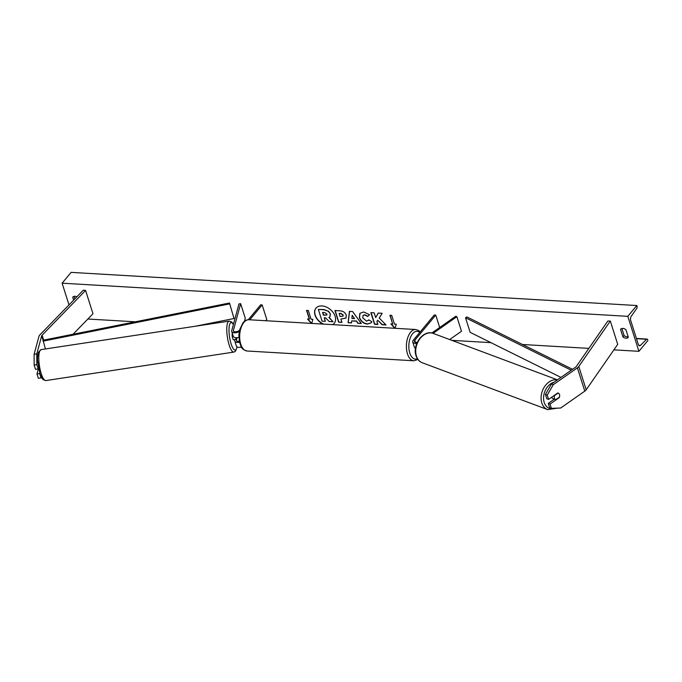 <?xml version="1.0" encoding="UTF-8"?>
<svg xmlns="http://www.w3.org/2000/svg" width="682" height="682" viewBox="0 0 682 682"><rect width="100%" height="100%" fill="white"/><g stroke="black" fill="none" stroke-linecap="round" stroke-linejoin="round"><path stroke-width="1.02" d="M239.484 342.236A5.277 2.617 162.4 0 1 234.787 341.043A5.277 2.617 162.4 0 1 234.778 340.216L234.966 339.525M241.428 347.104A5.277 2.617 162.4 0 1 236.356 346.004L234.787 341.043M239.297 341.358A3.521 1.748 162.4 0 1 236.458 340.514A3.521 1.748 162.4 0 1 236.458 339.96L237.072 337.709M238.99 341.401L239.177 340.685M244.437 321.324L245.273 318.238L240.652 303.669L238.973 303.916L231.727 330.591A5.277 2.617 162.4 0 0 231.735 331.426A5.277 2.617 162.4 0 0 239.271 331.605M239.561 330.207A3.521 1.748 162.4 0 1 236.015 331.767A3.521 1.748 162.4 0 1 233.406 330.898A3.521 1.748 162.4 0 1 233.406 330.344L240.652 303.669M265.758 320.719L266.781 319.5L262.152 304.922L260.669 304.837L248.282 319.739M262.152 304.922L249.8 319.79M231.735 331.426L233.304 336.379A5.277 2.617 -17.6 0 0 238.853 337.36M39.599 335.186A5.635 2.788 162.4 0 1 39.846 334.913L83.315 290.157L85.574 290.43L42.105 335.186A2.813 1.398 162.4 0 0 41.977 335.322A2.813 1.398 162.4 0 0 41.679 335.868L36.785 353.881L36.837 364.657L34.151 365.058L34.1 354.29L38.993 336.277A5.635 2.788 162.4 0 1 39.599 335.186M41.031 377.871L38.345 378.28L36.981 374L39.667 373.6L41.031 377.871L41.713 377.726M73.059 334.257L92.974 313.746L85.574 290.43M38.473 367.888L38.192 368.936L36.837 364.657M39.786 373.165L39.667 373.6M38.192 368.936L35.507 369.337L34.151 365.058M38.252 369.32L36.981 374M34.1 354.29L36.785 353.881M548.567 399.405L547.211 395.125L553.273 384.716L551.482 384.043L545.421 394.452L546.776 398.731L548.567 399.405L557.765 392.968A3.521 2.583 -69.5 0 1 558.2 393.071A3.521 2.583 -69.5 0 1 559.521 394.58A3.521 2.583 -69.5 0 1 559.24 397.632L550.05 404.068L551.406 408.348L549.615 407.674L548.26 403.394L550.05 404.068M551.406 408.348L560.672 408.032L584.789 391.144A5.635 2.788 -17.6 0 0 585.974 390.087A5.635 2.788 -17.6 0 0 586.188 389.806L617.704 344.35L610.313 321.034L578.788 366.49A5.635 2.788 -17.6 0 1 578.575 366.771A5.635 2.788 -17.6 0 1 577.398 367.828L553.273 384.716M551.482 384.043L575.608 367.155A2.813 1.398 -17.6 0 0 576.196 366.626A2.813 1.398 -17.6 0 0 576.299 366.49L607.824 321.034L610.313 321.034M554.33 399.141L548.26 403.394M545.421 394.452L547.211 395.125M449.651 339.551L461.492 331.264L456.872 316.687L433.061 333.353M439.677 327.522L435.738 315.093L434.246 315.007L413.326 340.182A5.277 2.617 -17.6 0 0 412.755 342.04A5.277 2.617 -17.6 0 0 416.813 343.327M435.738 315.093L414.809 340.267A3.521 1.748 -17.6 0 0 414.434 341.503A3.521 1.748 -17.6 0 0 417.248 342.347M431.817 333.021L455.755 316.269L456.872 316.687M415.508 348.067A5.277 2.617 162.4 0 1 414.332 346.993L412.755 342.04M414.784 347.65A3.521 1.867 93.4 0 0 415.449 348.528M37.774 368.996A3.521 0.929 81.4 0 0 38.073 369.354L38.755 369.252M232.306 333.242A3.521 0.929 81.4 0 0 232.656 338.255A3.521 0.929 81.4 0 0 233.696 339.832L234.702 339.679A3.521 0.929 81.4 0 0 234.923 339.534M235.648 337.718A3.521 0.929 81.4 0 0 235.674 337.803A3.521 0.929 81.4 0 0 236.466 339.295L234.455 339.602A3.521 0.929 81.4 0 0 234.702 339.679M236.893 337.726L236.466 339.295M332.688 324.641A11.875 8.158 -140.3 0 0 334.214 323.353A11.875 8.158 -140.3 0 0 333.285 312.706A11.875 8.158 -140.3 0 0 321.964 305.937A11.875 8.158 -140.3 0 0 315.954 308.17A11.875 8.158 -140.3 0 0 322.936 324.069M316.039 308.076A11.875 8.158 -140.3 0 0 323.575 324.112M628.31 337.249A4.399 3.026 39.7 0 1 628.216 337.377A4.399 3.026 39.7 0 1 625.982 338.212A4.399 3.026 39.7 0 1 622.956 336.934L620.552 329.355A4.399 3.026 39.7 0 1 620.646 329.227A4.399 3.026 39.7 0 1 625.906 329.67L628.31 337.249M628.148 336.738A4.399 3.026 39.7 0 1 627.133 336.831A4.399 3.026 39.7 0 1 624.098 335.561L621.856 328.494M371.878 321.785L371.255 322.816L367.436 324.103C363.608 323.618 360.923 321.486 359.388 317.718L359.891 313.353L363.728 311.989L369.55 314.717L367.666 316.448L364.631 314.931L363.003 315.536L362.773 317.88L366.609 321.162L368.843 319.901L371.878 321.785M368.561 320.352L368.843 319.901M346.286 315.212L346.013 318.102L340.872 319.048L341.929 322.381L338.63 322.185L334.93 310.532L340.037 310.83C343.217 311.086 345.305 312.552 346.286 315.212M379.252 318.042L382.176 313.294L378.263 313.064L375.663 317.556L374.162 312.825L370.863 312.637L374.554 324.291L377.862 324.487L376.899 321.469L377.692 320.225L382.065 324.734L386.029 324.964L379.252 318.042M76.861 296.798A4.399 3.026 -140.3 0 0 72.812 297.13A4.399 3.026 -140.3 0 0 72.71 297.258L73.622 300.131M69.001 304.897L62.113 283.192L71.107 272.374L636.809 305.527L637.039 306.269A1.586 0.844 -86.6 0 1 636.783 308.383L631.234 316.269A3.171 1.679 93.4 0 0 630.714 320.497L638.301 344.401A3.171 1.679 93.4 0 0 639.58 345.791A3.171 1.679 93.4 0 0 640.475 345.39L646.579 339.261A1.586 0.844 -86.6 0 1 647.022 339.065A1.586 0.844 -86.6 0 1 647.661 339.755L647.9 340.497L638.906 351.315L613.894 349.849M588.856 348.383L522.489 344.495M490.912 342.645L451.791 340.352M199.69 325.578L198.863 325.527M135.368 321.81L87.85 319.023M638.906 351.315L627.815 316.337L62.113 283.192M306.781 310.404L309.483 318.937L307.539 319.023L311.367 323.396M309.321 319.133L306.55 310.387L308.332 310.489L311.111 319.236L312.893 319.338L311.742 323.413M394.733 328.281L390.905 323.907L392.687 324.018L389.916 315.272L391.698 315.374L394.477 324.12L396.259 324.223L395.108 328.298L391.255 323.933M356.285 321.188L351.673 320.924L351.494 322.944L348.084 322.739L349.423 311.367L352.585 311.555L361.324 323.515L357.811 323.311L356.456 320.992L351.673 320.924M74.023 296.389L74.815 298.904M627.815 316.337L636.809 305.527M624.098 335.561L622.956 336.934M330.19 314.044L329.926 316.798L328.886 317.522L333.029 321.759L329.21 321.537L325.681 317.855L324.231 317.778L325.357 321.316L322.049 321.12L318.341 309.432L323.984 309.764L328.272 311.265L330.361 313.848L330.003 316.695M318.341 309.432L324.146 309.568L328.272 311.265M328.434 311.069L330.361 313.848M324.462 317.786L325.357 321.316M329.133 317.411L333.029 321.759M332.509 324.632A11.875 8.158 -140.3 0 0 334.291 323.251M307.889 319.048L311.717 323.413M390.147 315.289L392.687 324.018M377.692 320.225L382.227 324.538L385.816 324.743M371.093 312.646L374.725 324.095L377.794 324.274M378.305 313.072L375.663 317.556M343.037 315.169L340.642 313.524L339.099 313.439L340.071 316.516L342.935 316.226L343.199 314.973L340.804 313.328L339.099 313.439M343.012 316.124L343.199 314.973M346.098 318L340.872 319.048M341.87 322.168L338.63 322.185M338.792 321.989L335.16 310.54M371.332 322.714L367.607 323.907C363.77 323.421 361.085 321.29 359.55 317.514L359.977 313.26M369.533 314.692L367.666 316.448M367.828 316.252L364.793 314.734L363.088 315.434M351.895 318.477L354.546 318.639L352.185 315.263L351.895 318.477M352.185 315.263L354.546 318.639M351.511 322.731L348.084 322.739M348.246 322.543L349.559 311.376M361.17 323.302L357.811 323.311M357.973 323.115L356.456 320.992M326.942 314.087L324.7 312.561L322.535 312.433L323.43 315.237L326.849 315.016L326.942 314.087M322.765 312.45L323.592 315.041L326.925 314.913M559.521 394.58A3.521 2.583 110.5 0 0 558.2 393.071A3.521 2.583 110.5 0 0 558.149 393.054L554.5 395.611A3.521 2.583 110.5 0 0 554.415 398.16A3.521 2.583 110.5 0 0 555.736 399.669A3.521 2.583 110.5 0 0 555.796 399.686L559.445 397.137A3.521 2.583 110.5 0 0 559.521 394.58M553.775 398.936L555.685 399.643M551.738 397.18A3.521 2.583 110.5 0 0 553.051 398.663L555.736 399.669M45.421 348.954L43.06 340.241L229.493 303.013L234.011 318.511L229.493 303.013M42.957 341.171L229.391 303.942M195.265 326.252L234.011 318.511M572.522 369.312L466.906 316.925L465.533 317.778L470.154 332.347L560.979 377.402M571.243 370.207L465.533 317.778M236.782 340.966L236.458 339.96M233.73 331.35L233.406 330.344M43.06 340.241L41.679 335.868M43.665 340.122L42.105 335.186M584.789 391.144L577.398 367.828M586.188 389.806L578.788 366.49M415.457 342.296L414.809 340.267M243.909 322.407A15.669 8.32 93.4 0 0 239.834 339.713A15.669 8.32 93.4 0 0 247.106 351.008C240.371 349.065 241.419 346.456 239.501 342.27L238.888 334.819L239.697 329.645L243.014 322.739C244.932 320.574 246.91 319.568 248.939 319.739A15.669 8.32 93.4 0 0 243.909 322.407M419.72 332.484A13.904 7.383 93.4 0 0 412.593 333.72A13.904 7.383 93.4 0 0 409.243 350.846A13.904 7.383 93.4 0 0 417.427 358.723M247.106 351.008L413.838 360.778A15.669 8.32 -86.6 0 1 406.566 349.482A15.669 8.32 -86.6 0 1 410.641 332.177A15.669 8.32 -86.6 0 1 415.67 329.508L248.939 319.739M41.201 373.574A15.669 4.135 81.4 0 0 45.847 380.573L43.264 379.712C43.137 379.465 42.037 379.431 39.786 373.148L37.604 360.667C37.322 358.365 37.604 355.552 38.448 352.219L41.159 349.593A15.669 4.135 81.4 0 0 38.789 357.982A15.669 4.135 81.4 0 0 41.201 373.574M233.389 324.496A13.904 3.674 81.4 0 0 229.152 326.849A13.904 3.674 81.4 0 0 231.121 343.881A13.904 3.674 81.4 0 0 237.046 346.84M45.847 380.573L233.841 352.091A15.669 4.135 -98.6 0 1 229.186 345.092A15.669 4.135 -98.6 0 1 226.774 329.508A15.669 4.135 -98.6 0 1 229.143 321.12L41.159 349.593M646.579 339.261L636.477 338.673M640.475 345.39L638.744 345.297M555.489 408.203A13.904 10.213 -69.5 0 1 544.193 402.431A13.904 10.213 -69.5 0 1 554.159 382.176M557.382 379.908A15.669 11.5 110.5 0 0 544.654 386.524A15.669 11.5 110.5 0 0 541.798 402.909A15.669 11.5 110.5 0 0 547.68 409.626L422.311 362.781A15.669 11.5 -69.5 0 1 416.429 356.064A15.669 11.5 -69.5 0 1 419.788 338.971A15.669 11.5 -69.5 0 1 433.283 333.43C423.428 329.227 411.996 344.811 416.029 355.706C417.162 359.192 419.26 361.554 422.311 362.781M413.838 360.778L417.955 359.491M420.214 331.887L418.518 330.438L415.67 329.508M233.841 352.091L235.443 351.273L237.183 346.916M233.449 324.257L231.727 321.981L229.143 321.12M647.022 339.065L636.408 338.442M557.484 379.84L433.283 333.43M557.484 408.134L547.68 409.626"/></g></svg>
